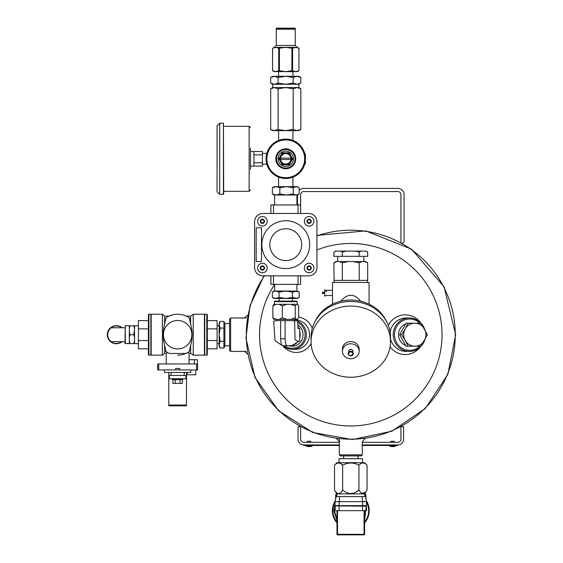 <?xml version="1.0" encoding="UTF-8"?>
<svg xmlns="http://www.w3.org/2000/svg" width="563" height="563" viewBox="0 0 563 563"><rect width="100%" height="100%" fill="white"/><g stroke="black" fill="none" stroke-linecap="round" stroke-linejoin="round"><path stroke-width="0.84" d="M297.496 204.967L297.496 194.953L297.496 204.967M300.635 194.692A3.132 3.132 0 0 1 303.767 191.561A3.132 3.132 0 0 0 300.635 194.692L300.635 213.483L300.628 204.967L270.909 204.967L270.909 213.483M303.767 191.561L397.802 191.561A3.132 3.132 0 0 1 400.94 194.692L400.94 242.59M299.143 190.456A6.27 6.27 0 0 1 303.767 188.422L397.802 188.422A6.27 6.27 0 0 1 404.072 194.692L404.072 241.71L402.39 243.392M397.802 191.561A3.132 3.132 0 0 1 400.94 194.692M303.767 188.422L397.802 188.422M362.276 454.862L361.235 455.903L340.341 455.903L339.292 454.862L362.276 454.862L362.276 441.702L364.085 439.661M339.292 439.189L339.292 454.862M230.626 351.418L229.584 350.376L229.584 319.031L230.626 317.982L230.626 351.418L246.298 351.418M297.714 322.5A13.582 13.118 90 0 1 305.083 334.746A13.582 13.118 90 0 1 297.926 346.801A13.582 13.118 90 0 1 284.294 345.724M297.721 324.879A11.492 11.105 90 0 1 303.063 334.739A11.492 11.105 90 0 1 289.241 345.844M297.721 321.22A14.631 14.131 90 0 1 306.363 334.753A14.631 14.131 90 0 1 292.232 349.327A14.631 14.131 90 0 1 282.943 345.724M294.822 320.319A14.631 14.131 90 0 1 296.047 320.621M316.955 235.848A104.486 104.486 0 0 1 455.27 334.704A104.486 104.486 0 0 1 319.988 434.545A104.486 104.486 0 0 1 264.455 275.849M390.068 346.822A19.846 19.17 90 0 0 420.294 347.005M420.294 322.402A19.846 19.17 90 0 0 388.315 325.4M390.49 338.842A16.714 16.151 90 0 0 406.134 351.418L409.364 351.418A16.714 16.151 90 0 0 424.678 340.003M424.678 329.397A16.714 16.151 90 0 0 409.364 317.982L406.134 317.982A16.714 16.151 90 0 0 390.145 332.353M294.822 320.073L295.399 320.073A14.631 14.131 90 0 1 309.523 334.704A14.631 14.131 90 0 1 295.399 349.327L292.232 349.327M298.671 317.117A17.763 17.157 90 0 1 312.282 328.328M311.142 343.564A17.763 17.157 90 0 1 282.823 345.724M248.023 315.843L248.206 314.851L244.476 317.982M244.476 351.418L248.206 354.549M337.307 438.31L336.16 438.162L339.862 441.779M364.268 438.31L365.408 438.162L362.276 441.702M365.394 438.162L364.824 438.239M405.592 323.971A11.52 11.126 90 0 0 398.505 334.704A11.52 11.126 90 0 0 405.599 345.436M408.872 346.196A11.52 11.126 90 0 0 410.399 346.196M410.399 323.211A11.52 11.126 90 0 0 408.872 323.211M419.928 323.211A15.673 15.138 90 0 0 403.58 320.34A15.673 15.138 90 0 0 394.494 334.704A15.673 15.138 90 0 0 403.58 349.067A15.673 15.138 90 0 0 419.928 346.196M409.364 317.982A16.714 16.151 90 0 0 393.213 334.704A16.714 16.151 90 0 0 409.364 351.418M390.905 442.321L390.905 441.279L394.248 441.279L394.248 442.321M389.413 446.051L393.924 446.593A7.889 7.889 0 0 0 395.74 446.051L389.413 446.051M306.905 445.46L303.767 445.46L303.767 444.932L306.905 444.932L306.905 445.46L339.292 445.46M362.276 445.46L397.802 445.46L397.802 444.932A5.75 5.75 0 0 0 403.551 439.189L403.551 426.648L401.25 426.648M394.67 445.46L394.67 444.932L397.802 444.932L362.276 444.932M307.321 442.321L307.321 441.279L310.663 441.279L310.663 442.321M305.829 446.051L310.34 446.593A7.889 7.889 0 0 0 312.155 446.051L305.829 446.051M300.635 426.817L300.635 439.189A3.132 3.132 0 0 0 303.767 442.321L339.292 442.321M362.276 442.321L397.802 442.321A3.132 3.132 0 0 0 400.94 439.189L400.94 426.817M339.292 444.932L303.767 444.932A5.75 5.75 0 0 1 298.024 439.189L298.024 426.648L300.325 426.648M293.182 83.099L293.182 77.469L297.018 76.301L300.846 77.469L300.846 83.099L297.018 84.267L285.645 84.267L293.182 83.099L297.018 84.267L298.826 84.267L298.826 87.582L300.846 88.75L297.018 87.582L293.182 88.75L285.645 87.582L278.108 88.75L274.399 87.582L270.69 88.75L270.69 129.469L272.71 130.637L274.399 130.637L278.108 129.469L278.108 88.75M293.182 88.75L293.182 129.469L297.018 130.637L300.846 129.469L300.846 88.75M300.846 129.469L298.826 130.637L285.645 130.637L278.108 129.469M300.846 83.099L298.826 84.267M300.846 77.469L298.826 76.301L285.645 76.301L278.108 77.469L278.108 83.099L274.399 84.267L272.71 84.267L272.71 87.582L270.69 88.75M272.71 84.267L270.69 83.099L270.69 77.469L272.71 76.301L274.399 76.301L278.108 77.469M270.69 129.469L274.399 130.637L285.645 130.637L293.182 129.469M270.69 83.099L274.399 84.267L285.645 84.267L278.108 83.099M270.69 77.469L274.399 76.301L285.645 76.301L293.182 77.469M298.826 87.582L272.71 87.582M298.643 187.395L297.377 186.663L286.553 186.663L292.204 186.663M276.13 186.663L274.16 186.663L272.393 187.697L276.13 186.663L279.86 187.697L286.553 186.663L276.13 186.663M286.553 186.663L293.239 187.697L296.194 186.663L298.7 187.43M293.239 187.697L293.239 193.989L286.553 195.023L279.86 193.989L279.86 187.697M293.239 193.989L296.194 195.023L299.143 193.989L299.143 187.697M298.7 194.256L299.143 193.989M272.393 193.989L274.16 195.023L276.13 195.023L272.393 193.989L272.393 187.697M279.86 193.989L276.13 195.023L295.772 195.023M298.643 194.291L297.377 195.023L286.553 195.023M365.415 496.58L365.415 495.426A0.521 0.366 -0 0 1 365.936 495.792L365.936 498.755M335.632 498.719L335.632 494.722L335.632 498.719M364.585 519.529L366.407 505.63M335.161 505.63L334.38 510.648L336.984 519.529M336.984 520.472L333.845 510.648L335.069 504.335M366.499 504.321L364.585 520.472M335.069 502.112A17.889 17.889 0 0 0 336.984 522.028M364.585 522.028A17.889 17.889 0 0 0 366.499 502.097M364.585 522.886A18.445 18.445 0 0 0 366.309 500.69M335.252 500.711A18.445 18.445 0 0 0 336.984 522.886M299.699 275.849L298.038 275.877L298.038 284.364L270.909 284.364L270.909 275.849M298.038 204.967L298.038 213.454L299.699 213.483M271.838 213.483L273.498 213.454L273.498 204.967M262.281 275.849L308.623 275.849A8.361 8.361 0 0 0 316.955 268.15L316.955 221.815A8.361 8.361 0 0 0 309.256 213.483L262.921 213.483A8.361 8.361 0 0 0 254.589 221.175L254.589 267.516A8.361 8.361 0 0 0 262.281 275.849L308.623 275.849M300.628 275.849L300.628 284.364L298.038 284.364M273.498 284.364L273.498 275.877L271.838 275.849M261.485 227.811L261.485 261.514L256.179 261.514L256.179 227.811L261.485 227.811M267.193 268.016A4.778 4.778 0 0 1 260.029 272.154A4.778 4.778 0 0 1 260.029 263.878A4.778 4.778 0 0 1 267.193 268.016A4.778 4.778 0 0 0 262.414 263.245A4.778 4.778 0 0 0 257.636 268.016M313.901 268.016A4.778 4.778 0 0 1 306.736 272.154A4.778 4.778 0 0 1 306.736 263.878A4.778 4.778 0 0 1 313.901 268.016A4.778 4.778 0 0 0 309.122 263.245A4.778 4.778 0 0 0 304.344 268.016M261.851 244.666A23.92 23.92 0 0 0 297.728 265.377A23.92 23.92 0 0 0 297.728 223.947A23.92 23.92 0 0 0 261.851 244.666M309.256 213.483L262.921 213.483M316.955 268.15L316.955 221.815M313.901 221.308A4.778 4.778 0 0 1 306.736 225.446A4.778 4.778 0 0 1 306.736 217.17A4.778 4.778 0 0 1 313.901 221.308M267.193 221.308A4.778 4.778 0 0 1 260.029 225.446A4.778 4.778 0 0 1 260.029 217.17A4.778 4.778 0 0 1 267.193 221.308M311.248 268.016A2.125 2.125 0 0 1 308.06 269.86A2.125 2.125 0 0 1 308.06 266.179A2.125 2.125 0 0 1 311.248 268.016M307.328 268.016L308.228 266.468L310.023 266.468L310.917 268.016L310.023 269.571L308.228 269.571L307.328 268.016M311.248 221.308A2.125 2.125 0 0 1 308.06 223.145A2.125 2.125 0 0 1 308.06 219.471A2.125 2.125 0 0 1 311.248 221.308M307.328 221.308L308.228 219.76L310.023 219.76L310.917 221.308L310.023 222.864L308.228 222.864L307.328 221.308M264.54 221.308A2.125 2.125 0 0 1 261.352 223.145A2.125 2.125 0 0 1 261.352 219.471A2.125 2.125 0 0 1 264.54 221.308M260.62 221.308L261.521 219.76L263.308 219.76L264.209 221.308L263.308 222.864L261.521 222.864L260.62 221.308M264.54 268.016A2.125 2.125 0 0 1 261.352 269.86A2.125 2.125 0 0 1 261.352 266.179A2.125 2.125 0 0 1 264.54 268.016M260.62 268.016L261.521 266.468L263.308 266.468L264.209 268.016L263.308 269.571L261.521 269.571L260.62 268.016M301.691 244.666A15.926 15.926 0 0 1 285.772 260.585A15.926 15.926 0 0 1 269.846 244.666A15.926 15.926 0 0 1 285.772 228.74A15.926 15.926 0 0 1 301.691 244.666M273.695 321.206L275.729 320.621L273.695 321.206L275.011 340.721L282.506 345.724C281.493 345.316 280.881 342.987 280.656 338.743L280.641 320.621L285.082 320.621L285.096 338.743C285.251 342.98 285.87 345.309 286.954 345.724L291.634 345.724L297.588 342.177L299.678 340.847L299.79 337.652A11.147 10.767 -90 0 0 299.734 331.544L299.572 328.51L298.087 328.518L297.721 321.17L297.053 320.621L292.338 320.621L294.632 321.128L295.244 320.621M275.729 320.621L280.641 320.621M285.082 320.621L292.338 320.621M294.632 320.621L295.005 339.278C296.518 341.058 298.123 341.586 299.819 340.847M291.958 345.534A11.147 10.767 -90 0 0 297.165 342.431M287.876 345.724A11.147 10.767 -90 0 0 289.473 345.851A11.147 10.767 -90 0 0 291.078 345.724M274.033 319.383L272.865 317.792L276.067 319.383L279.107 319.383L282.309 317.792L282.309 305.906L286.687 304.309L290.839 304.309L295.216 305.906L296.391 304.309L297.75 304.52L298.671 305.906L298.671 317.792L297.503 319.383L296.391 319.383L295.216 317.792L295.216 305.906M282.309 317.792L286.687 319.383L290.839 319.383L295.216 317.792M272.865 317.792L272.865 305.906L276.067 304.309L279.107 304.309L282.309 305.906M272.865 305.906L273.998 304.309L276.067 304.309M279.107 304.309L286.687 304.309M290.839 304.309L296.391 304.309M290.839 319.383L296.391 319.383M279.107 319.383L286.687 319.383M273.998 319.383L276.067 319.383M274.343 301.648L274.864 301.128L296.673 301.128L297.194 301.648L274.343 301.648L274.343 304.309M297.728 327.335L299.572 328.51M299.79 337.652L299.734 331.544M282.506 345.724L286.954 345.724M305.406 160.244L305.406 163.615L305.146 162.327M304.794 153.713L305.406 153.981L305.406 157.351M285.772 178.492A19.691 19.691 0 0 1 268.713 148.949A19.691 19.691 0 0 1 302.824 148.949A19.691 19.691 0 0 1 285.772 178.492M285.772 177.69A18.896 18.896 0 0 1 269.403 149.35A18.896 18.896 0 0 1 302.134 149.35A18.896 18.896 0 0 1 285.772 177.69M305.146 153.713L305.146 155.268M304.794 163.882L305.146 163.882M285.772 148.843A9.951 9.951 0 0 0 277.151 163.77A9.951 9.951 0 0 0 294.386 163.77A9.951 9.951 0 0 0 285.772 148.843M285.772 168.084A9.289 9.289 0 0 1 277.728 154.149A9.289 9.289 0 0 1 293.816 154.149A9.289 9.289 0 0 1 285.772 168.084A9.289 9.289 0 0 1 277.728 154.149A9.289 9.289 0 0 1 293.816 154.149A9.289 9.289 0 0 1 285.772 168.084A9.289 9.289 0 0 0 295.054 158.794A9.289 9.289 0 0 0 285.772 149.512M290.951 158.104L280.585 158.104A5.229 5.229 0 0 1 290.951 158.104A5.229 5.229 0 0 1 285.772 164.023A5.229 5.229 0 0 1 280.585 159.484L290.951 159.484M280.585 158.104A5.229 5.229 0 0 0 280.585 159.484M290.972 161.799A6.01 6.01 0 0 1 280.564 161.799A6.01 6.01 0 0 1 285.772 152.784A6.01 6.01 0 0 1 290.972 161.799L292.711 158.794L289.241 152.784L282.295 152.784L278.826 158.794L282.295 164.811L289.241 164.811L290.972 161.799M219.141 344.647L219.141 334.704L220.168 341.333L219.141 344.647L220.168 347.962L219.141 346.189L219.141 344.647L220.168 347.962L223.912 347.962L224.904 345.978L224.904 323.422L223.912 321.438L223.912 347.962L224.799 344.647M229.584 323.556L224.904 323.556M219.141 334.704L219.141 323.218L220.168 321.438L219.141 324.752L220.168 328.074L219.141 334.704M223.912 321.438L220.168 321.438M223.912 341.333L220.168 341.333M223.912 328.074L220.168 328.074M217.072 343.662L219.141 343.662M408.147 323.211L405.205 328.954A11.492 11.098 -90 0 1 414.818 323.211A11.492 11.098 -90 0 1 424.432 328.954A11.492 11.098 -90 0 1 424.432 340.446A11.492 11.098 -90 0 1 414.818 346.196L420.962 346.196L427.373 334.704L420.962 323.211L406.078 323.211L399.674 334.704L406.078 346.196L414.818 346.196A11.492 11.098 -90 0 1 405.205 340.446L408.147 346.196M401.736 334.704L405.205 340.446A11.492 11.098 -90 0 1 405.205 328.954L401.736 334.704L399.674 334.704M250.472 168.752L250.472 148.843M253.92 162.735L262.414 162.735L262.414 166.092L253.92 166.092L253.92 151.496L250.739 151.496M262.414 162.735L262.414 154.86L253.92 154.86M262.414 154.86L262.414 151.496L253.92 151.496M266.827 153.425L262.414 153.425M250.472 169.421L250.472 148.168M223.427 123.234L223.694 194.094L219.711 194.362L219.711 123.234L223.427 123.234L223.427 194.362M219.711 123.234L217.058 125.887L217.058 191.709L219.711 194.362M292.471 297.433L292.471 292.091L297.377 291.057L299.178 292.091L295.821 291.057L299.178 292.091L299.178 297.433L295.821 298.474L299.178 297.433L297.377 298.474L292.471 297.433L285.772 298.474L279.065 297.433L275.715 298.474L295.821 298.474M272.365 292.091L275.715 291.057L274.16 291.057L272.365 292.091L272.365 297.433L275.715 298.474L274.16 298.474L272.365 297.433M292.471 292.091L285.772 291.057L275.715 291.057L279.065 292.091L279.065 297.433M295.821 291.057L285.772 291.057L279.065 292.091M122.122 327.75A9.036 9.036 0 0 0 109.771 328.51A9.036 9.036 0 0 0 109.771 340.889A9.036 9.036 0 0 0 122.122 341.657M125.26 343.74L125.26 325.667L124.993 343.472L130.018 343.578L129.321 340.601L129.321 343.578M134.543 328.799L134.543 325.822L133.839 325.822L134.543 328.799L133.839 334.704L134.543 337.68L134.543 331.727M134.543 340.601L133.839 343.578L134.543 343.578L134.543 337.68M133.839 343.578L130.018 343.578M133.839 334.704L130.018 334.704L129.321 331.727L129.321 337.68L130.018 334.704M133.839 325.822L129.321 325.822L129.321 328.799L130.018 325.822M134.543 325.822L138.407 325.745M138.407 343.662L134.543 343.662M125.26 325.667L129.321 325.822M129.321 337.68L129.321 340.601M129.321 328.799L129.321 331.727M121.46 341.657L111.249 341.657A8.628 8.628 0 0 1 111.249 327.75L124.993 327.75M111.249 341.657L124.993 341.657M121.699 327.75A8.769 8.769 0 0 0 109.891 328.778A8.769 8.769 0 0 0 109.891 340.629A8.769 8.769 0 0 0 121.699 341.657M172.94 379.624L172.94 383.41L182.349 383.41L182.349 379.624M164.487 369.926L164.487 372.467L171.103 372.467L171.103 375.422L184.185 375.422L184.185 372.467L171.103 372.467M175.614 369.926L179.667 369.926L179.667 368.448L175.614 368.448L175.614 369.926L157.682 369.926L157.682 363.958L197.599 363.958L197.599 369.926L196.557 369.926L196.557 363.958M179.667 369.926L196.557 369.926M189.055 363.958L189.055 353.297L187.739 352.522L185.867 353.458L169.421 353.458L167.549 352.522L166.233 353.297L164.656 353.297L162.397 355.147L162.397 314.253L151.187 314.253L151.187 355.147L162.397 355.147M169.421 353.458A20.479 20.479 0 0 1 165.972 351.53L164.656 345.415C162.749 338.286 162.749 331.143 164.656 323.992L165.972 317.877A20.479 20.479 0 0 1 189.316 317.877L190.632 323.992L190.632 316.11L193.243 314.253L193.243 355.147L204.453 355.147L204.453 314.253L193.243 314.253M167.232 317.068L166.437 317.56M177.641 355.183A20.479 20.479 0 0 0 189.316 351.53L190.632 345.415L190.632 353.297L193.243 355.147M190.632 345.415C192.623 338.293 192.623 331.15 190.632 323.992M207.346 348.807L217.072 348.807L217.072 320.6L207.346 320.6M207.346 328.862L217.072 328.862M207.346 340.545L217.072 340.545M207.346 314.773L207.346 354.634L206.825 355.154L206.825 314.253L207.346 314.773M206.825 355.154L204.763 355.154L204.763 314.253L206.825 314.253M138.407 340.545L138.407 320.6L148.4 320.6L148.4 314.78L148.4 354.627L148.4 340.545L138.407 340.545L138.407 348.807L148.4 348.807M138.407 328.862L148.4 328.862L148.4 320.6M148.4 314.78L148.921 314.253L150.87 314.253L150.87 355.147L148.921 355.147L148.4 354.627M164.656 345.415L164.656 353.297M162.397 314.253L164.656 316.11L164.656 323.992M163.432 334.704A14.209 14.209 0 0 1 184.748 322.395A14.209 14.209 0 0 1 184.748 347.012A14.209 14.209 0 0 1 163.432 334.704M190.632 318.869A20.479 20.479 0 0 0 189.316 317.877M164.656 350.538A20.479 20.479 0 0 0 165.972 351.53M184.185 372.467L190.794 372.467L190.794 369.926M186.48 372.467L186.48 375.422L184.185 375.422M186.48 375.422L186.48 405.796L168.801 405.796L168.801 375.422L171.103 375.422M168.801 375.422L168.801 372.467M169.357 375.422L169.357 378.786L185.931 378.786L185.931 375.422M172.419 378.786L172.419 379.624L182.869 379.624L182.869 378.786M175.29 383.41L175.29 379.624M179.998 383.41L179.998 379.624M194.362 363.958L194.362 359.715L197.346 359.715L197.346 363.958M194.362 359.715L189.055 359.715M187.007 372.467L187.007 374.796L195.762 374.796L195.762 369.926M336.85 496.58L336.85 493.927L334.513 490.028L334.513 465.165L336.956 462.716L364.613 462.716L366.457 464.595M339.046 462.716L339.046 458.711L362.53 458.711L362.53 462.716M357.948 455.903L357.948 458.711M334.513 465.165C337.202 462.322 339.911 462.322 342.649 465.165C348.075 462.322 353.501 462.322 358.92 465.165C361.608 462.322 364.324 462.322 367.055 465.165L367.055 490.028C364.338 494.68 361.629 494.68 358.92 490.028L355.154 492.555M365.204 492.526L361.805 493.329M334.513 490.028C337.223 494.68 339.932 494.68 342.649 490.028C348.075 494.68 353.501 494.68 358.92 490.028L358.92 465.165M342.649 490.028L342.649 465.165M364.718 496.58L364.718 493.927L336.85 493.927L364.718 493.927L367.055 490.028M339.686 496.58L338.94 505.63L335.069 505.63L335.069 501.647L336.048 496.58L365.514 496.58L366.499 501.647L362.628 501.647L361.889 496.58M335.069 501.647L362.628 501.647L362.628 505.63L366.499 505.63L366.499 501.647M338.94 505.63L362.628 505.63M339.046 510.676L362.516 510.676L362.516 506.158L335.33 505.898L335.069 510.676L339.046 510.676L339.046 505.898L335.33 505.898L337.863 505.63M362.516 510.676L366.499 510.676L366.499 506.158L339.046 505.898L366.231 505.898M337.519 534.85L337.519 534.322L336.984 534.322A0.528 0.528 0 0 0 337.519 534.85L364.057 534.85A0.528 0.528 0 0 0 364.585 534.322L364.585 510.676M336.984 534.322L336.984 510.676M355.352 251.112L366.112 251.112L367.674 252.02L367.674 256.341L359.229 256.341L359.229 252.02L355.352 251.112L346.224 251.112L342.339 252.02L342.339 256.341L359.229 256.341M335.837 251.112L333.894 252.02L335.464 251.112L346.224 251.112M367.674 252.02L365.739 251.112M361.172 251.112L359.229 252.02M333.894 252.02L333.894 256.341L342.339 256.341M342.339 252.02L340.397 251.112M363.846 256.341L363.846 261.563M353.043 261.563L365.584 261.563L367.674 262.766L367.674 280.367L359.229 280.367L359.229 262.766L353.043 261.563L348.525 261.563L342.339 262.766L342.339 280.367L359.229 280.367M336.991 261.563L333.894 262.766L335.984 261.563L348.525 261.563M342.339 280.367L334.07 280.367L334.07 282.457M369.068 304.175L369.068 282.457L332.501 282.457L332.501 295.519L326.047 295.519L324.668 296.047L324.668 289.776L326.751 291.866M360.756 301.226C354.106 293.33 347.462 293.33 340.819 301.226A38.657 34.646 0 0 1 350.784 300.058A38.657 34.646 0 0 1 360.756 301.226A38.657 34.646 0 0 1 386.605 321.67M314.963 321.67A38.657 34.646 0 0 1 340.819 301.226M311.079 341.657L311.079 337.019A39.706 35.582 0 0 1 350.784 301.437A39.706 35.582 0 0 1 390.49 337.019L390.49 341.657A39.706 35.582 0 0 1 350.784 377.238A39.706 35.582 0 0 1 311.079 341.657A39.706 35.582 0 0 1 350.784 306.075A39.706 35.582 0 0 1 390.49 341.657M359.145 351.263L359.145 349.095A8.361 7.488 180 0 0 350.784 341.6A8.361 7.488 180 0 0 342.424 349.095L342.424 351.263A8.361 7.488 180 0 0 350.784 358.758A8.361 7.488 180 0 0 359.145 351.263A8.361 7.488 180 0 0 350.784 343.775A8.361 7.488 180 0 0 342.424 351.263M352.874 352.178L352.874 351.263A2.09 1.872 180 0 0 348.694 351.263L348.694 352.178M350.784 355.922A2.611 2.343 180 0 0 350.784 351.242A2.611 2.343 180 0 0 350.784 355.922M332.501 290.297L326.047 290.297M322.578 292.908L322.578 293.956L322.578 292.908M333.894 262.766L334.07 280.367M367.674 262.766L364.585 261.563L367.674 262.766M362.326 261.563L359.229 262.766M342.339 262.766L339.25 261.563M291.916 48.277L291.916 70.713L295.772 71.621L298.946 70.713L298.953 48.277L295.772 47.362L292.591 48.277L285.659 47.362L278.734 48.277L275.659 47.362L272.576 48.277L272.583 70.713L275.659 71.621L278.734 70.713L278.734 48.277M291.916 70.713L285.659 71.621L279.403 70.713L279.403 48.277M276.292 45.427L274.357 47.362L275.659 47.362L274.16 47.362L272.576 48.277L272.576 70.713L274.16 71.621L297.377 71.621L298.96 70.713L298.96 48.277L297.377 47.362L295.772 47.362L297.18 47.362L295.244 45.427L276.292 45.427L276.292 29.192L295.244 29.192L295.244 45.427M292.591 70.713L292.591 48.277M275.659 47.362L295.772 47.362M276.292 28.15L295.244 28.15L295.244 28.671L276.292 28.671L276.292 28.15M278.734 70.713L279.403 70.713M316.955 249.965A91.241 91.241 0 0 1 442.025 334.704A91.241 91.241 0 0 1 324.555 422.095A91.241 91.241 0 0 1 274.624 284.463M364.493 493.969L365.415 494.201L365.415 495.426L364.718 495.426M336.85 495.426L336.16 495.426L336.16 494.201L335.632 494.722M336.16 496.58L336.16 495.426A0.521 0.366 180 0 0 335.632 495.792M364.585 522.485A18.178 18.178 0 0 0 366.457 501.429M335.105 501.45A18.178 18.178 0 0 0 336.984 522.485M280.656 338.743L285.096 338.743M285.772 166.493A7.699 7.699 0 0 1 279.1 154.952A7.699 7.699 0 0 1 292.436 154.952A7.699 7.699 0 0 1 285.772 166.493M250.472 189.977L249.142 191.307L249.142 126.288L250.472 127.611M148.921 314.253L148.921 355.147M158.731 369.926L158.731 363.958M186.48 376.154L185.931 376.154M169.357 376.154L168.801 376.154M186.48 405.057L168.801 405.057M364.585 534.322L337.519 534.322L337.519 510.676M364.057 534.85L364.057 510.676M350.784 355.689A2.09 1.872 180 0 0 352.593 352.881A2.09 1.872 180 0 0 348.976 352.881A2.09 1.872 180 0 0 350.784 355.689M246.298 317.982L230.626 317.982M336.561 438.612L337.483 439.661M316.955 235.425L365.774 230.9L411.483 249.163L444.059 286.75L455.671 334.704L447.888 374.332L425.375 408.442L391.827 431.223L352.431 439.569L312.796 432.461L278.551 410.744L254.976 377.358L245.954 337.997L249.979 305.765L263.977 275.849M391.271 446.6L393.882 446.6L391.271 446.6M307.687 446.6L310.297 446.6L307.687 446.6M292.915 140.447L292.929 130.637M278.622 140.447L278.608 130.637M278.615 71.621L278.601 76.301M292.929 71.621L292.936 76.301M278.601 177.141L278.601 186.663M292.936 177.141L292.936 186.663M274.624 195.023L274.624 204.967M296.912 195.023L296.912 204.967M337.075 493.969L336.16 494.201M365.415 494.201L365.936 494.722M294.491 345.851L289.473 345.851M294.822 320.621L294.822 319.383M276.722 320.621L276.722 319.383M297.194 301.648L297.194 304.309M229.584 345.851L224.904 345.851M217.072 325.745L219.141 325.745M253.92 166.092L250.739 166.092M266.827 164.171L262.414 164.171M249.142 126.288L223.694 126.288M249.142 191.307L223.694 191.307M274.624 284.364L274.624 291.057M296.912 284.364L296.912 291.057M292.401 301.128L292.401 298.474M279.135 301.128L279.135 298.474M186.226 316.11L190.632 316.11M189.055 353.297L190.632 353.297M164.656 316.11L169.055 316.11M166.233 363.958L166.233 353.297M343.62 455.903L343.62 458.711M337.723 256.341L337.723 261.563M367.505 280.367L367.505 282.457M332.501 304.175L332.501 295.519M348.173 353.585L348.441 354.641L350.784 355.978L353.395 353.585M324.668 291.866L322.852 292.908L324.668 293.956M322.578 293.956L322.578 291.866M294.723 29.192L294.723 28.671M276.82 29.192L276.82 28.671M298.96 70.713L298.96 48.277"/></g></svg>
